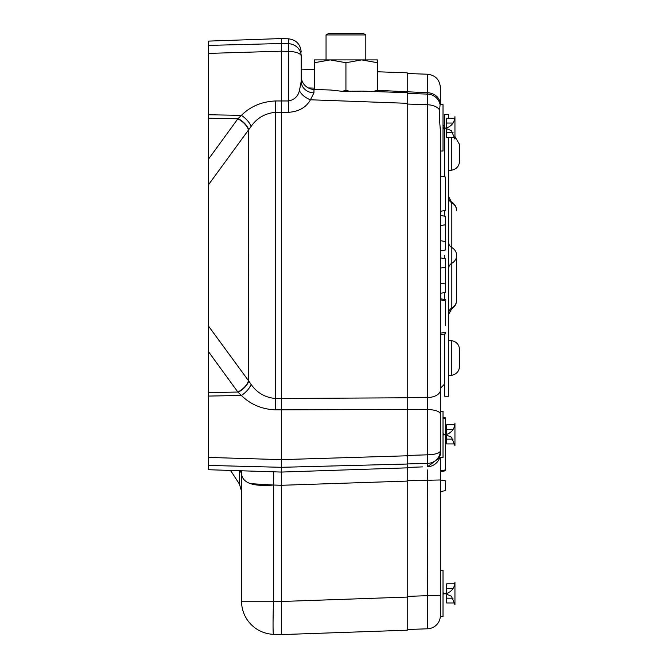 <?xml version="1.0" encoding="UTF-8"?>
<svg xmlns="http://www.w3.org/2000/svg" width="668" height="668" viewBox="0 0 668 668"><rect width="100%" height="100%" fill="white"/><g stroke="black" fill="none" stroke-linecap="round" stroke-linejoin="round"><path stroke-width="1" d="M208.416 170.215L208.416 340.613M208.416 465.421L208.416 457.421L281.311 459.642L281.311 467.308L208.416 465.421L208.416 469.721L281.311 472.067L281.311 485.285L273.529 485.026C253.139 486.763 242.476 483.031 241.549 473.846L241.549 470.882L241.549 473.846L240.28 470.831M238.075 392.25A13.251 6.663 143.6 0 0 248.721 380.977L251.11 384.401C256.896 392.759 264.971 397.46 275.35 398.504L407.229 397.786L407.229 409.517L275.35 409.851C261.814 409.233 250.508 404.441 241.415 395.489L237.866 392.032A13.251 6.713 143.4 0 0 248.513 380.702L208.416 325.959L208.416 457.421M281.311 51.027L281.311 43.52L288.409 43.704L288.409 38.811L281.311 38.56L208.416 41.107L208.416 184.869L251.11 126.427C256.871 118.077 264.945 113.376 275.35 112.324L281.311 112.282L281.311 100.96L288.409 100.977C294.329 99.883 298.003 96.417 299.431 90.572L301.193 81.387L301.193 56.087A13.251 12.4 180 0 0 288.409 43.704L288.409 51.403L281.311 51.185L281.311 100.96L275.35 100.977A13.251 0.509 -90.3 0 1 275.35 112.324L275.35 398.504A13.251 0.509 90.3 0 1 275.35 409.851M208.416 90.681L208.416 89.387M301.193 60.404L301.193 62.082M281.311 38.56L281.311 51.185L208.416 53.407M208.416 45.407L281.311 43.52M208.416 159.251L237.866 118.795L241.415 115.339C250.458 106.412 261.764 101.62 275.35 100.977M208.416 114.762L241.415 115.339A13.251 5.544 -138.8 0 1 251.11 126.427M238.075 118.578A13.251 6.663 -143.6 0 1 248.721 129.851L248.513 380.702M208.416 118.203L237.866 118.795A13.251 6.713 -143.4 0 1 248.513 130.126M208.416 396.066L241.415 395.489A13.251 5.544 138.8 0 0 251.11 384.401M208.416 392.625L237.866 392.032L208.416 351.577M250.275 483.657L273.529 485.026A13.251 0.459 91.9 0 0 273.529 471.817M241.549 601.208A33.133 33.133 0 0 0 273.529 634.324A33.133 1.152 -88 0 1 273.529 601.208L241.549 601.208L241.549 473.846M281.311 634.6L281.311 485.285L407.229 481.094L407.229 630.2L281.311 634.6L273.529 634.324M407.229 467.85L407.229 464.035L281.311 467.308L281.311 472.067L407.229 467.85L407.229 481.094M301.193 56.087A13.251 4.693 0 0 0 288.409 51.403L288.409 100.977A13.251 0.509 -89.7 0 0 288.409 112.324L281.311 112.282L281.311 459.642L407.229 455.785L407.229 464.035M299.431 90.572A13.251 7.507 -151.3 0 0 310.453 99.782C306.111 107.481 298.763 111.665 288.409 112.324M301.193 81.387A13.251 11.523 180 0 0 313.935 92.902L310.453 99.782L407.229 103.315L407.229 397.786M301.193 76.194A13.251 13.251 0 0 0 313.985 89.445L313.935 92.902M252.053 471.241L251.611 471.232L252.053 471.241M373.12 91.508L377.412 90.23L377.412 62.717L361.672 59.911L330.192 59.911L314.453 62.717L314.453 59.911L330.192 59.911L314.453 62.717L314.453 89.462M363.158 33.4L365.813 34.928L363.158 33.4L328.698 33.4L326.051 34.928L365.813 34.928L365.813 59.911M313.985 89.445L330.794 90.03L342.308 91.332L345.932 90.23L350.316 91.533L342.308 91.332L362.014 91.115L407.229 92.702L377.412 91.658L377.412 90.23M407.229 409.517L407.229 455.785M377.412 71.777L407.229 72.82L407.229 103.315L310.453 99.782M377.412 62.717L377.412 59.911L361.672 59.911L345.932 62.717L345.932 90.23M345.932 62.717L330.192 59.911M327.429 89.913L330.794 90.03M422.443 466.907L407.229 467.441L407.229 480.684L440.371 479.975L440.371 615.495L440.371 595.681L427.578 595.681L427.578 628.797A13.251 13.251 0 0 0 440.346 616.297L440.346 616.297M377.412 90.322L427.578 92.752L427.578 74.223C435.386 75.217 439.644 79.634 440.371 87.466L440.371 104.642A13.251 11.899 180 0 0 427.578 92.752L427.578 94.105L419.654 93.829M440.371 491.556L445.339 490.679L445.339 480.743L440.371 479.975L440.371 457.547M407.229 397.669L427.578 397.552L427.578 409.534L427.578 104.784L407.229 104.041L427.578 104.784A13.251 7.907 0 0 1 439.611 110.053C439.335 115.372 439.586 122.027 440.371 130.018L440.371 390.095L440.705 334.726M427.578 397.552A13.251 7.465 0 0 0 440.371 390.095L440.371 455.142M440.371 411.455L443.018 411.154L443.018 457.547L439.728 457.547M443.018 418.226L445.339 418.636L445.339 469.946L440.371 470.823M440.371 176.118L445.339 176.995L445.339 210.428L440.371 211.305M440.371 257.865L445.339 258.741L445.339 292.45L440.371 293.327M440.371 268.077L445.339 267.2M440.371 283.107L445.339 283.983M445.339 325.541L445.339 300.742L440.371 299.832M440.371 333.207L445.339 332.33L445.339 333.833L440.371 334.793M445.339 231.896L445.339 250.007L445.339 241.549L440.371 240.672L445.339 241.549L445.339 224.757L440.371 225.634L445.339 224.757L445.339 216.298L440.371 215.422M440.371 250.884L445.339 250.007L440.371 250.884M407.229 93.395L427.578 94.105A13.251 13.251 0 0 1 440.162 104.993A13.251 13.251 0 0 0 427.578 94.105A13.251 13.251 0 0 1 440.095 104.651L439.611 110.053M407.229 455.459L427.578 454.816L427.578 409.534A13.251 4.517 0 0 1 440.371 414.051M440.371 450.691L439.736 457.522A13.251 13.251 180 0 1 427.578 466.732L427.578 463.4L407.229 463.943M407.229 596.39L427.578 595.681L427.77 469.855M427.578 628.797L407.229 629.506L427.578 628.797A13.251 13.251 0 0 0 440.362 615.921M427.578 409.534L407.229 409.576M427.578 104.784L427.578 94.105A13.251 13.251 0 0 1 440.095 104.651M440.095 104.642L443.018 104.642L443.018 151.035L440.371 151.035M443.018 127.179L451.459 130.669L454.95 139.103L454.95 116.574L454.95 118.269L446.667 118.269L446.667 123.054L453.038 123.054M453.038 132.623L446.667 132.623L446.667 137.408L454.95 137.408L454.95 139.103M446.667 132.623L446.667 123.054M443.018 570.213L440.371 570.213L443.018 570.213L443.018 616.597L440.371 616.597M443.018 592.741L451.459 596.24L454.95 604.674L454.95 582.137C454.666 587.59 451.994 591.347 446.942 593.409L443.018 594.069M453.038 598.186L446.667 598.186L446.667 602.97L454.95 602.97L454.95 598.186M446.667 598.186L446.667 583.84L454.95 583.84M446.667 588.625L453.038 588.625M443.018 433.691L451.459 437.181L454.95 445.614L454.95 423.086L454.95 424.781L446.667 424.781L446.667 429.566L453.038 429.566M453.038 439.135L446.667 439.135L446.667 443.919L454.95 443.919L454.95 445.614L454.825 443.919M446.667 439.135L446.667 429.566M445.339 433.916L446.667 434.258M440.705 151.035L440.705 176.177M440.705 211.247L440.705 215.48M440.705 255.418L440.705 257.923M440.705 293.269L440.705 298.796M444.679 216.181L444.679 210.545M444.679 176.878L444.679 114.587L448.654 114.587L448.654 118.269M448.654 137.408L448.654 396.241L444.679 396.241L444.679 333.958M444.679 299.498L444.679 292.567M444.679 258.625L444.679 255.418M451.309 375.366L451.309 340.571C456.403 341.49 459.158 344.529 459.592 349.69L459.592 366.256C459.158 371.416 456.403 374.447 451.309 375.366L448.654 375.366M459.592 365.621L459.592 361.797M459.592 149.031L459.592 161.138C459.158 166.299 456.403 169.338 451.309 170.256L448.654 170.256M451.309 170.256L451.309 137.408M459.592 161.138L459.592 145.207M456.603 300.149A9.945 9.185 180 0 1 451.835 307.998L451.835 308.641A9.945 9.945 0 0 0 456.603 300.149L456.603 255.418A9.945 9.185 180 0 1 451.835 263.259L451.835 307.998A6.63 6.121 -0 0 0 448.654 313.225M239.411 470.806L239.411 484.066L241.549 491.289M407.229 597.083L281.311 601.484L273.529 601.208L273.529 485.026M308.274 87.917L314.453 88.134M427.578 454.816A13.251 4.033 0 0 0 440.371 450.783A13.251 12.625 0 0 1 427.578 463.4L427.578 454.816M448.654 197.603A6.63 6.121 180 0 0 451.835 202.83L451.835 263.259A6.63 6.121 0 0 0 448.654 268.486M456.603 255.418A9.945 9.185 180 0 0 451.835 247.569A6.63 6.121 -0 0 1 448.654 242.342M451.835 202.187A9.945 9.945 0 0 1 456.603 210.679A9.945 9.185 180 0 0 451.835 202.83L448.654 196.526M288.409 38.811C296.208 39.804 300.475 44.222 301.193 52.054C300.475 44.222 296.208 39.804 288.409 38.811M230.585 470.497L239.411 484.066M251.327 471.216L252.07 471.249M328.698 33.4L326.051 34.928L326.051 59.911M314.453 69.581L301.193 69.113M445.339 417.784L443.018 417.375M445.339 470.798L440.371 471.675M445.339 299.615L440.371 298.738M440.371 225.634L445.339 224.757M445.339 241.549L440.371 240.672M427.578 466.732L439.736 457.547M427.578 74.223L407.229 73.513M443.018 128.498L446.942 127.838C451.994 125.776 454.666 122.027 454.95 116.574M454.825 602.97L454.95 604.674M443.018 435.01L446.942 434.35C451.994 432.288 454.666 428.539 454.95 423.086M445.339 434.785L446.667 434.442M444.679 126.845L443.018 125.192M444.679 383.983L440.705 387.958M451.309 340.571L448.654 340.571M454.95 136.606L459.592 144.572M451.835 308.641L448.654 314.302"/></g></svg>
